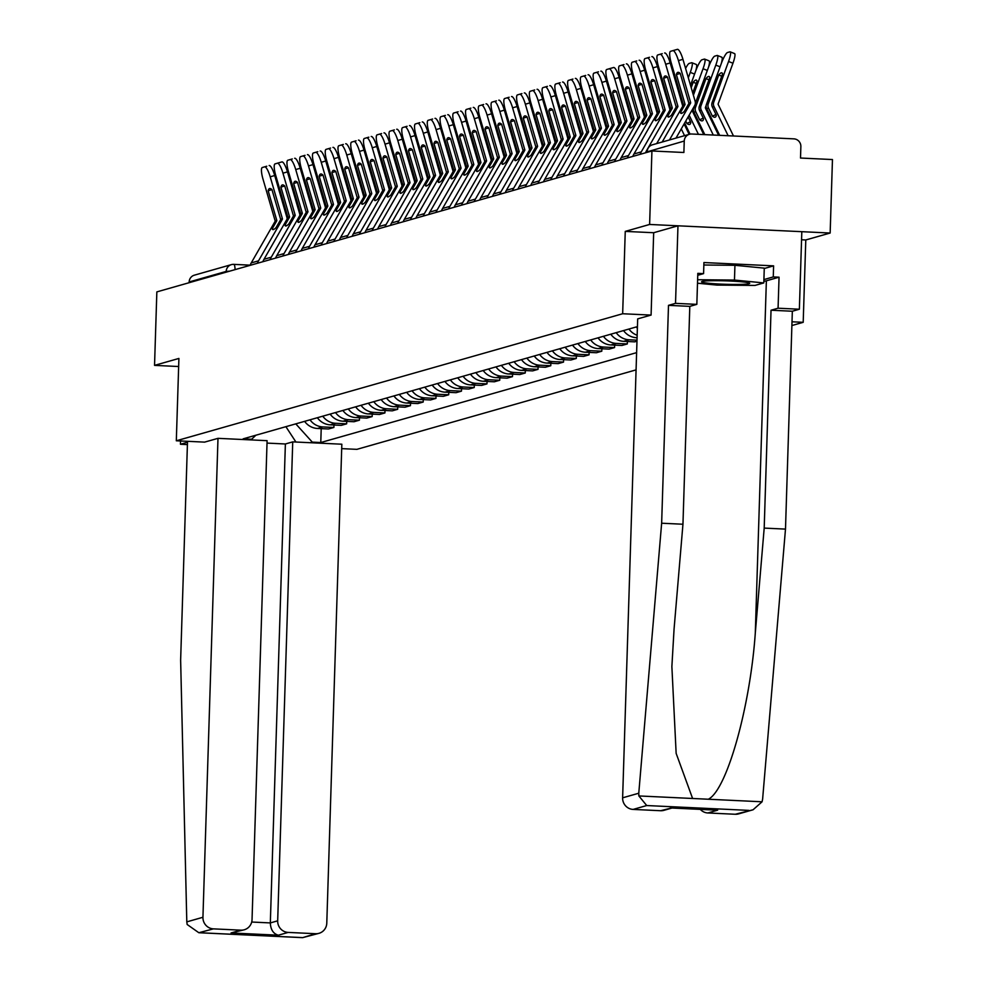 <?xml version="1.0" encoding="UTF-8"?>
<svg xmlns="http://www.w3.org/2000/svg" width="987" height="987" viewBox="0 0 987 987"><rect width="100%" height="100%" fill="white"/><g stroke="black" fill="none" stroke-linecap="round" stroke-linejoin="round"><path stroke-width="1.48" d="M791.895 325.537L803.196 322.317L805.787 239.964L830.153 233.031L832.46 159.549L800.506 158.031L800.864 146.582A7.402 7.205 74.1 0 0 793.881 138.859L691.702 134.01A7.402 7.205 74.1 0 0 684.25 141.042L647.188 151.825M341.699 448.629L356.85 449.356L636.072 369.878M830.153 233.031L649.619 224.456L651.926 150.974L156.847 291.893L154.54 365.375L178.647 366.522M649.619 224.456L625.252 231.402L622.661 313.743L176.315 440.782L178.906 358.441L154.54 365.375M651.926 150.974L683.88 152.491L684.25 141.042M189.134 282.701L189.159 281.961A7.402 7.205 -105.9 0 1 194.353 275.176L231.402 264.627A7.402 7.205 74.1 0 0 226.208 271.413L189.159 281.961M304.625 421.35A17.038 16.582 74.1 0 0 317.481 428.469L328.498 428.987L333.89 427.457L322.885 426.939A17.038 16.582 -105.9 0 1 310.017 419.82M333.964 425.015L333.89 427.457M317.382 417.723A17.038 16.582 74.1 0 0 330.238 424.842L341.255 425.36L346.647 423.83L335.642 423.3A17.038 16.582 -105.9 0 1 322.774 416.181M346.721 421.387L346.647 423.83M330.139 414.084A17.038 16.582 74.1 0 0 342.995 421.202L354.012 421.733L359.404 420.191L348.399 419.672A17.038 16.582 -105.9 0 1 335.531 412.554M359.478 417.748L359.404 420.191M342.896 410.456A17.038 16.582 74.1 0 0 355.752 417.575L366.769 418.093L372.161 416.563L361.156 416.045A17.038 16.582 -105.9 0 1 348.288 408.926M372.235 414.121L372.161 416.563M355.653 406.829A17.038 16.582 74.1 0 0 368.509 413.948L379.526 414.466L384.918 412.936L373.913 412.406A17.038 16.582 -105.9 0 1 361.045 405.287M384.992 410.493L384.918 412.936M368.41 403.202A17.038 16.582 74.1 0 0 381.266 410.308L392.283 410.839L397.675 409.297L386.67 408.778A17.038 16.582 -105.9 0 1 373.802 401.66M397.761 406.866L397.675 409.297M381.167 399.562A17.038 16.582 74.1 0 0 394.023 406.681L405.04 407.212L410.432 405.669L399.427 405.151A17.038 16.582 -105.9 0 1 386.559 398.032M410.518 403.227L410.432 405.669M393.924 395.935A17.038 16.582 74.1 0 0 406.78 403.054L417.797 403.572L423.189 402.042L412.184 401.512A17.038 16.582 -105.9 0 1 399.316 394.393M423.275 399.599L423.189 402.042M406.681 392.308A17.038 16.582 74.1 0 0 419.537 399.427L430.554 399.945L435.946 398.403L424.941 397.884A17.038 16.582 -105.9 0 1 412.072 390.766M436.032 395.972L435.946 398.403M419.438 388.668A17.038 16.582 74.1 0 0 432.294 395.787L443.311 396.318L448.703 394.775L437.697 394.257A17.038 16.582 -105.9 0 1 424.829 387.138M448.789 392.332L448.703 394.775M432.195 385.041A17.038 16.582 74.1 0 0 445.051 392.16L456.068 392.678L461.46 391.148L450.454 390.618A17.038 16.582 -105.9 0 1 437.586 383.511M461.546 388.705L461.46 391.148M444.952 381.414A17.038 16.582 74.1 0 0 457.808 388.533L468.825 389.051L474.229 387.521L463.211 386.99A17.038 16.582 -105.9 0 1 450.356 379.872M474.303 385.078L474.229 387.521M457.709 377.774A17.038 16.582 74.1 0 0 470.565 384.893L481.582 385.423L486.986 383.881L475.968 383.363A17.038 16.582 -105.9 0 1 463.113 376.244M487.06 381.438L486.986 383.881M470.466 374.147A17.038 16.582 74.1 0 0 483.322 381.266L494.339 381.784L499.743 380.254L488.725 379.736A17.038 16.582 -105.9 0 1 475.87 372.617M499.817 377.811L499.743 380.254M483.223 370.52A17.038 16.582 74.1 0 0 496.091 377.639L507.096 378.157L512.5 376.627L501.482 376.096A17.038 16.582 -105.9 0 1 488.627 368.978M512.574 374.184L512.5 376.627M495.98 366.88A17.038 16.582 74.1 0 0 508.848 373.999L519.853 374.529L525.257 372.987L514.239 372.469A17.038 16.582 -105.9 0 1 501.384 365.35M525.331 370.544L525.257 372.987M508.737 363.253A17.038 16.582 74.1 0 0 521.605 370.372L532.61 370.89L538.014 369.36L526.996 368.842A17.038 16.582 -105.9 0 1 514.141 361.723M538.088 366.917L538.014 369.36M521.494 359.626A17.038 16.582 74.1 0 0 534.362 366.745L545.367 367.263L550.771 365.733L539.753 365.202A17.038 16.582 -105.9 0 1 526.898 358.084M550.845 363.29L550.771 365.733M534.251 355.999A17.038 16.582 74.1 0 0 547.119 363.105L558.124 363.635L563.528 362.093L552.51 361.575A17.038 16.582 -105.9 0 1 539.655 354.456M563.602 359.663L563.528 362.093M547.008 352.359A17.038 16.582 74.1 0 0 559.876 359.478L570.881 360.008L576.285 358.466L565.267 357.948A17.038 16.582 -105.9 0 1 552.412 350.829M576.359 356.023L576.285 358.466M559.765 348.732A17.038 16.582 74.1 0 0 572.633 355.851L583.638 356.369L589.042 354.839L578.024 354.308A17.038 16.582 -105.9 0 1 565.169 347.19M589.116 352.396L589.042 354.839M572.522 345.105A17.038 16.582 74.1 0 0 585.39 352.223L596.395 352.741L601.799 351.199L590.781 350.681A17.038 16.582 -105.9 0 1 577.926 343.562M601.873 348.769L601.799 351.199M585.279 341.465A17.038 16.582 74.1 0 0 598.147 348.584L609.152 349.114L614.556 347.572L603.538 347.054A17.038 16.582 -105.9 0 1 590.682 339.935M614.63 345.129L614.556 347.572M598.036 337.838A17.038 16.582 74.1 0 0 610.904 344.957L621.909 345.475L627.313 343.945L616.295 343.414A17.038 16.582 -105.9 0 1 603.439 336.308M627.387 341.502L627.313 343.945M610.793 334.211A17.038 16.582 74.1 0 0 623.661 341.329L634.666 341.847L636.973 341.194M637.01 340.17L629.052 339.787A17.038 16.582 -105.9 0 1 616.196 332.668M623.55 330.571A17.038 16.582 74.1 0 0 636.418 337.69L637.084 337.727M637.158 335.247A17.038 16.582 -105.9 0 1 628.953 329.041M636.319 326.944A17.038 16.582 74.1 0 0 637.38 328.301M249.588 439.832L251.636 439.252L255.892 435.218M637.429 326.623L243.147 438.845L251.636 439.252M295.779 423.867L312.287 442.127L320.775 442.534L636.615 352.643M312.287 442.127L310.239 442.719M803.196 322.317L792.006 321.787M651.001 315.087L622.661 313.743M204.667 442.127L176.315 440.782M805.787 239.964L801.555 239.767M753.056 809.784L738.683 813.868A11.116 10.82 -105.9 0 1 735.29 814.263L753.056 809.784L762.075 801.789L762.618 799.112L785.492 529.106L792.339 311.238L799.371 309.227L801.814 231.686L677.97 225.801L653.678 232.722L625.252 231.402M321.207 428.642L320.775 442.534M295.927 442.028L285.897 426.68M257.348 263.282A18.519 18.025 -105.9 0 1 258.52 260.839L282.344 219.324L280.542 219.842L276.113 227.565A22.96 3.627 -58.6 0 1 273.35 229.576A22.96 3.627 -58.6 0 1 272.659 229.539A22.96 3.627 -58.6 0 1 272.264 228.651L273.621 229.477M250.081 265.355A18.519 18.025 -105.9 0 1 251.241 262.912L275.065 221.396A0.74 0.716 74.1 0 0 275.126 220.817L262.937 178.894A11.116 2.554 -106.2 0 1 262.271 167.531A11.116 2.554 -106.2 0 0 262.271 167.531L266.774 166.223M272.264 228.651L276.693 220.94A0.74 0.716 74.1 0 0 276.767 220.348L268.156 190.75L271.968 189.627L280.616 219.262A0.74 0.716 74.1 0 1 280.542 219.842M282.344 219.324A0.74 0.716 74.1 0 0 282.405 218.744L270.204 176.821A11.116 2.554 -106.2 0 0 264.652 166.852M287.131 218.966A5.552 5.404 74.1 0 0 286.909 217.436L274.707 175.513L270.204 176.821M269.155 165.545A11.116 2.554 73.8 0 1 274.707 175.513M268.156 190.75A22.96 5.268 73.8 0 1 269.587 188.554A22.96 5.268 73.8 0 1 271.993 189.652M310.609 200.324L310.029 201.928M309.079 195.056L308.487 196.672M316.309 172.429A11.116 2.048 -68.5 0 0 315.63 173.712M300.418 214.413L300.677 213.71M307.771 194.205L308.363 192.601M310.671 204.161L311.263 202.557M318.357 183.076L318.937 181.472M270.105 259.655A18.519 18.025 -105.9 0 1 271.277 257.2L295.101 215.697L293.299 216.215L288.87 223.926A22.96 3.627 -58.6 0 1 286.107 225.949A22.96 3.627 -58.6 0 1 285.416 225.9A22.96 3.627 -58.6 0 1 285.021 225.024L286.378 225.85M262.838 261.728A18.519 18.025 -105.9 0 1 264.01 259.273L287.822 217.769A0.74 0.716 74.1 0 0 287.883 217.189L275.694 175.267A11.116 2.554 -106.2 0 1 275.028 163.904A11.116 2.554 -106.2 0 1 275.04 163.891L281.912 161.917L275.04 163.891M285.021 225.024L289.462 217.3A0.74 0.716 74.1 0 0 289.524 216.721L280.913 187.111L284.725 186M293.299 216.215A0.74 0.716 74.1 0 0 293.373 215.622L284.75 186.025A22.96 5.268 73.8 0 0 282.344 184.927A22.96 5.268 73.8 0 0 280.913 187.111M295.101 215.697A0.74 0.716 74.1 0 0 295.162 215.117L282.961 173.194A11.116 2.554 -106.2 0 0 277.409 163.225M299.888 215.326A5.552 5.404 74.1 0 0 299.666 213.809L287.464 171.886L282.961 173.194M281.912 161.917A11.116 2.554 73.8 0 1 287.464 171.886M282.874 256.015A18.519 18.025 -105.9 0 1 284.034 253.573L307.858 212.069L306.056 212.575L301.627 220.298A22.96 3.627 -58.6 0 1 298.864 222.309A22.96 3.627 -58.6 0 1 298.173 222.272A22.96 3.627 -58.6 0 1 297.778 221.396L299.135 222.211M275.595 258.088A18.519 18.025 -105.9 0 1 276.767 255.645L300.579 214.142A0.74 0.716 74.1 0 0 300.64 213.55L288.451 171.639A11.116 2.554 -106.2 0 1 287.785 160.264A11.116 2.554 -106.2 0 0 287.785 160.264L292.288 158.956M297.778 221.396L302.219 213.673A0.74 0.716 74.1 0 0 302.281 213.093L293.67 183.483L297.494 182.373M306.056 212.575A0.74 0.716 74.1 0 0 306.13 211.995L297.506 182.385A22.96 5.268 73.8 0 0 295.101 181.287A22.96 5.268 73.8 0 0 293.67 183.483M307.858 212.069A0.74 0.716 74.1 0 0 307.919 211.489L295.73 169.567A11.116 2.554 -106.2 0 0 290.166 159.586M312.645 211.699A5.552 5.404 74.1 0 0 312.423 210.169L300.221 168.246L295.73 169.567M294.669 158.278A11.116 2.554 73.8 0 1 300.221 168.246M217.991 438.339L202.94 917.268A11.116 10.82 74.1 0 0 213.426 928.866L240.865 930.173A11.116 10.82 74.1 0 0 252.043 919.6L267.095 440.671L217.991 438.339L204.58 442.127M213.426 928.866L198.831 932.727L187.172 924.498L186.802 921.87L180.633 660.13L187.481 442.262L180.448 444.261L187.407 444.594M180.448 444.261L180.547 440.979M288.167 932.419L315.606 933.714A11.116 10.82 74.1 0 0 326.783 923.153L341.835 444.212L292.732 441.88L277.68 920.822A11.116 10.82 74.1 0 0 288.167 932.419L278.346 935.207C273.325 933.776 270.648 929.668 270.327 922.919L285.379 443.977L267.021 443.101M285.379 443.977L292.732 441.88M244.258 929.779L231.057 932.962L240.865 930.173M318.998 933.32L302.602 937.65L315.606 933.714M638.774 793.227L638.86 795.941L646.719 805.54L633.111 809.414A11.116 10.82 -105.9 0 1 622.624 797.817L638.774 793.227L661.648 523.221L668.495 305.353L675.527 303.354L677.97 225.801M764.259 268.513L773.611 265.848L703.928 262.542L703.583 273.621L697.809 273.35L696.834 304.366L689.802 306.365L682.955 524.233L674.059 629.138L671.876 666.583L676.144 753.365L692.603 798.483L708.321 799.236C726.74 790.279 750.108 707.556 755.302 632.988L764.197 528.094L771.032 310.226L778.077 308.215L779.051 277.199L766.368 280.814A41.664 2.973 1.8 0 1 763.864 281.27M682.955 524.233L661.648 523.221M696.834 304.366L675.527 303.354M689.802 306.365L668.495 305.353M735.29 814.263L707.852 812.967A11.116 10.82 -105.9 0 1 700.314 809.377M773.611 265.848L773.265 276.928L779.051 277.199M799.371 309.227L778.077 308.215M792.339 311.238L771.032 310.226M785.492 529.106L764.197 528.094M671.999 808.032L663.943 810.327A11.116 10.82 -105.9 0 1 660.55 810.722L633.111 809.414M653.678 232.722L651.087 315.063L637.676 318.887L622.624 797.817M703.583 273.621L697.747 275.287M763.913 279.592L773.265 276.928M715.723 810.08L717.66 810.167L707.852 812.967M660.55 810.722L671.592 807.983M720.313 284.083A24.07 1.715 -178.2 0 0 749.515 283.109A24.07 1.715 -178.2 0 0 730.948 281.061A24.07 1.715 -178.2 0 0 701.757 281.616A24.07 1.715 -178.2 0 0 720.313 284.083M703.854 265.01L734.933 265.293L764.271 268.143L763.802 282.924L754.981 285.428L716.809 285.083L697.501 283.207M697.599 279.728L734.464 280.061L763.802 282.924M734.933 265.293L734.464 280.061M323.366 196.684L322.786 198.288M321.836 191.429L321.256 193.033M329.066 168.802A11.116 2.048 -68.5 0 0 328.387 170.085M313.175 210.786L313.434 210.083M320.528 190.577L321.12 188.961M323.428 200.534L324.02 198.93M331.114 179.449L331.694 177.833M336.123 193.057L335.543 194.661M334.593 187.801L334.013 189.405M341.823 165.174A11.116 2.048 -68.5 0 0 341.144 166.458M325.932 207.159L326.191 206.456M333.285 186.938L333.877 185.334M336.185 196.906L336.777 195.29M343.871 175.809L344.451 174.205M295.631 252.388A18.519 18.025 -105.9 0 1 296.803 249.945L320.615 208.43L318.813 208.948L314.384 216.671A22.96 3.627 -58.6 0 1 311.621 218.682A22.96 3.627 -58.6 0 1 310.93 218.645A22.96 3.627 -58.6 0 1 310.535 217.757L311.892 218.583M288.352 254.461A18.519 18.025 -105.9 0 1 289.524 252.018L313.335 210.502A0.74 0.716 74.1 0 0 313.41 209.923L301.208 168A11.116 2.554 -106.2 0 1 300.554 156.637L305.045 155.329M310.535 217.757L314.976 210.046A0.74 0.716 74.1 0 0 315.038 209.454L306.426 179.856L310.251 178.733M318.813 208.948A0.74 0.716 74.1 0 0 318.887 208.368L310.263 178.758A22.96 5.268 73.8 0 0 307.858 177.66A22.96 5.268 73.8 0 0 306.426 179.856M320.615 208.43A0.74 0.716 74.1 0 0 320.676 207.85L308.487 165.927A11.116 2.554 -106.2 0 0 302.923 155.958M325.414 208.072A5.552 5.404 74.1 0 0 325.179 206.542L312.978 164.619L308.487 165.927M307.426 154.651A11.116 2.554 73.8 0 1 312.978 164.619M308.388 248.761A18.519 18.025 -105.9 0 1 309.56 246.306L333.372 204.802L331.57 205.321L327.141 213.044A22.96 3.627 -58.6 0 1 324.378 215.055A22.96 3.627 -58.6 0 1 323.687 215.018A22.96 3.627 -58.6 0 1 323.304 214.13L324.649 214.956M301.109 250.834A18.519 18.025 -105.9 0 1 302.281 248.379L326.092 206.875A0.74 0.716 74.1 0 0 326.166 206.295L313.965 164.373A11.116 2.554 -106.2 0 1 313.311 153.01L317.802 151.69A11.116 2.554 73.8 0 1 317.814 151.69L313.311 153.01L317.802 151.69M323.304 214.13L327.733 206.406A0.74 0.716 74.1 0 0 327.795 205.827L319.183 176.217L323.008 175.106L331.644 204.728A0.74 0.716 74.1 0 1 331.57 205.321M333.372 204.802A0.74 0.716 74.1 0 0 333.433 204.223L321.244 162.3A11.116 2.554 -106.2 0 0 315.68 152.331M338.171 204.445A5.552 5.404 74.1 0 0 337.936 202.915L325.735 160.992L321.244 162.3M320.183 151.023A11.116 2.554 73.8 0 1 325.735 160.992M319.183 176.217A22.96 5.268 73.8 0 1 320.615 174.033A22.96 5.268 73.8 0 1 323.02 175.131M321.145 245.121A18.519 18.025 -105.9 0 1 322.317 242.679L346.129 201.175L344.327 201.681L339.898 209.404A22.96 3.627 -58.6 0 1 337.135 211.415A22.96 3.627 -58.6 0 1 336.444 211.378A22.96 3.627 -58.6 0 1 336.061 210.502L337.406 211.329M313.866 247.194A18.519 18.025 -105.9 0 1 315.038 244.751L338.849 203.248A0.74 0.716 74.1 0 0 338.923 202.668L326.722 160.745A11.116 2.554 -106.2 0 1 326.068 149.37L330.559 148.062A11.116 2.554 73.8 0 1 330.571 148.062L326.068 149.37L330.559 148.062M336.061 210.502L340.49 202.779A0.74 0.716 74.1 0 0 340.552 202.199L331.94 172.589L335.765 171.479L344.401 201.101A0.74 0.716 74.1 0 1 344.327 201.681M346.129 201.175A0.74 0.716 74.1 0 0 346.203 200.595L334.001 158.673A11.116 2.554 -106.2 0 0 328.437 148.704M350.928 200.805A5.552 5.404 74.1 0 0 350.693 199.275L338.492 157.352L334.001 158.673M332.94 147.384A11.116 2.554 73.8 0 1 338.492 157.352M331.94 172.589A22.96 5.268 73.8 0 1 333.372 170.406A22.96 5.268 73.8 0 1 335.777 171.491M348.88 189.43L348.3 191.034M347.35 184.162L346.77 185.778M354.58 161.535A11.116 2.048 -68.5 0 0 353.901 162.83M338.689 203.532L338.948 202.816M346.055 183.311L346.634 181.707M348.942 193.267L349.534 191.663M356.628 172.182L357.208 170.578M361.637 185.79L361.057 187.407M360.107 180.535L359.527 182.139M367.337 157.908A11.116 2.048 -68.5 0 0 366.658 159.191M351.446 199.892L351.705 199.189M358.812 179.683L359.391 178.079M361.698 189.64L362.291 188.036M369.385 168.555L369.965 166.951M374.394 182.163L373.814 183.767M372.864 176.907L372.284 178.511M380.094 154.28A11.116 2.048 -68.5 0 0 379.415 155.564M364.203 196.265L364.462 195.562M371.568 176.044L372.148 174.44M374.468 186.012L375.048 184.396M382.142 164.915L382.722 163.311M333.902 241.494A18.519 18.025 -105.9 0 1 335.074 239.051L358.886 197.548L357.084 198.054L352.655 205.777A22.96 3.627 -58.6 0 1 349.892 207.788A22.96 3.627 -58.6 0 1 349.201 207.751A22.96 3.627 -58.6 0 1 348.818 206.875L350.163 207.689M326.623 243.567A18.519 18.025 -105.9 0 1 327.795 241.124L351.606 199.608A0.74 0.716 74.1 0 0 351.68 199.029L339.479 157.106A11.116 2.554 -106.2 0 1 338.825 145.743L343.316 144.435A11.116 2.554 73.8 0 1 343.328 144.435M348.818 206.875L353.247 199.152A0.74 0.716 74.1 0 0 353.309 198.572L344.697 168.962L348.522 167.839L357.158 197.474A0.74 0.716 74.1 0 1 357.084 198.054M358.886 197.548A0.74 0.716 74.1 0 0 358.96 196.956L346.758 155.033A11.116 2.554 -106.2 0 0 341.194 145.064M363.685 197.178A5.552 5.404 74.1 0 0 363.45 195.648L351.249 153.725L346.758 155.033M345.697 143.757A11.116 2.554 73.8 0 1 351.249 153.725M344.697 168.962A22.96 5.268 73.8 0 1 346.129 166.766A22.96 5.268 73.8 0 1 348.534 167.864M387.151 178.536L386.571 180.14M385.621 173.268L385.041 174.884M392.851 150.653A11.116 2.048 -68.5 0 0 392.172 151.936M376.96 192.638L377.219 191.922M384.325 172.417L384.905 170.813M387.225 182.373L387.805 180.769M394.899 161.288L395.479 159.684M346.659 237.867A18.519 18.025 -105.9 0 1 347.831 235.424L371.643 193.908L369.841 194.427L365.412 202.15A22.96 3.627 -58.6 0 1 362.648 204.161A22.96 3.627 -58.6 0 1 361.958 204.124A22.96 3.627 -58.6 0 1 361.575 203.236L362.92 204.062M339.38 239.94A18.519 18.025 -105.9 0 1 340.552 237.485L364.363 195.981A0.74 0.716 74.1 0 0 364.437 195.401L352.236 153.478A11.116 2.554 -106.2 0 1 351.582 142.116L356.085 140.796A11.116 2.554 73.8 0 1 356.085 140.796L351.582 142.116L356.073 140.796A11.116 2.554 73.8 0 0 356.073 140.808M361.575 203.236L366.004 195.512A0.74 0.716 74.1 0 0 366.066 194.932L357.454 165.322L361.279 164.212L369.915 193.847A0.74 0.716 74.1 0 1 369.841 194.427M371.643 193.908A0.74 0.716 74.1 0 0 371.717 193.329L359.515 151.406A11.116 2.554 -106.2 0 0 353.951 141.437M376.442 193.551A5.552 5.404 74.1 0 0 376.207 192.021L364.006 150.098L359.515 151.406M358.454 140.129A11.116 2.554 73.8 0 1 364.006 150.098M357.454 165.322A22.96 5.268 73.8 0 1 358.886 163.139A22.96 5.268 73.8 0 1 361.291 164.237M399.908 174.896L399.328 176.513M398.378 169.641L397.798 171.244M405.608 147.014A11.116 2.048 -68.5 0 0 404.929 148.297M389.717 188.998L389.976 188.295M397.082 168.789L397.662 167.185M399.982 178.746L400.562 177.142M407.656 157.661L408.236 156.057M359.416 234.227A18.519 18.025 -105.9 0 1 360.588 231.785L384.399 190.281L382.598 190.787L378.169 198.51A22.96 3.627 -58.6 0 1 375.405 200.521A22.96 3.627 -58.6 0 1 374.715 200.484A22.96 3.627 -58.6 0 1 374.332 199.608L375.677 200.435M352.137 236.3A18.519 18.025 -105.9 0 1 353.309 233.857L377.12 192.354A0.74 0.716 74.1 0 0 377.194 191.774L364.993 149.851A11.116 2.554 -106.2 0 1 364.339 138.476L368.83 137.168A11.116 2.554 73.8 0 1 368.842 137.168L364.339 138.476L368.83 137.168M374.332 199.608L378.761 191.885A0.74 0.716 74.1 0 0 378.823 191.305L370.211 161.695L374.036 160.585M382.598 190.787A0.74 0.716 74.1 0 0 382.672 190.207L374.048 160.597A22.96 5.268 73.8 0 0 371.643 159.512A22.96 5.268 73.8 0 0 370.211 161.695M384.399 190.281A0.74 0.716 74.1 0 0 384.474 189.701L372.272 147.779A11.116 2.554 -106.2 0 0 366.708 137.81M389.199 189.911A5.552 5.404 74.1 0 0 388.964 188.381L376.763 146.471L372.272 147.779M371.211 136.49A11.116 2.554 73.8 0 1 376.763 146.471M412.665 171.269L412.085 172.873M411.135 166.013L410.555 167.617M418.365 143.386A11.116 2.048 -68.5 0 0 417.686 144.67M402.474 185.371L402.733 184.668M409.839 165.162L410.419 163.546M412.739 175.118L413.319 173.515M420.413 154.034L420.993 152.417M372.173 230.6A18.519 18.025 -105.9 0 1 373.345 228.157L397.156 186.654L395.355 187.16L390.926 194.883A22.96 3.627 -58.6 0 1 388.162 196.894A22.96 3.627 -58.6 0 1 387.472 196.857A22.96 3.627 -58.6 0 1 387.089 195.981L388.434 196.795M364.894 232.673A18.519 18.025 -105.9 0 1 366.066 230.23L389.877 188.727A0.74 0.716 74.1 0 0 389.951 188.135L377.75 146.212A11.116 2.554 -106.2 0 1 377.096 134.849L381.587 133.541A11.116 2.554 73.8 0 1 381.599 133.541L377.096 134.849L381.587 133.541M387.089 195.981L391.518 188.258A0.74 0.716 74.1 0 0 391.58 187.678L382.968 158.068L386.793 156.958M395.355 187.16A0.74 0.716 74.1 0 0 395.429 186.58L386.805 156.97A22.96 5.268 73.8 0 0 384.399 155.872A22.96 5.268 73.8 0 0 382.968 158.068M397.156 186.654A0.74 0.716 74.1 0 0 397.23 186.062L385.029 144.151A11.116 2.554 -106.2 0 0 379.464 134.17M401.956 186.284A5.552 5.404 74.1 0 0 401.721 184.754L389.52 142.831L385.029 144.151M383.968 132.863A11.116 2.554 73.8 0 1 389.52 142.831M425.422 167.642L424.842 169.246M423.892 162.386L423.312 163.99M431.122 139.759A11.116 2.048 -68.5 0 0 430.443 141.042M415.231 181.744L415.49 181.028M422.596 161.523L423.176 159.919M425.496 171.479L426.076 169.875M433.17 150.394L433.749 148.79M384.93 226.973A18.519 18.025 -105.9 0 1 386.102 224.53L409.913 183.014L408.112 183.533L403.683 191.256A22.96 3.627 -58.6 0 1 400.919 193.267A22.96 3.627 -58.6 0 1 400.228 193.23A22.96 3.627 -58.6 0 1 399.846 192.342L401.191 193.168M377.651 229.046A18.519 18.025 -105.9 0 1 378.823 226.603L402.634 185.087A0.74 0.716 74.1 0 0 402.708 184.507L390.507 142.584A11.116 2.554 -106.2 0 1 389.853 131.222L394.344 129.914A11.116 2.554 73.8 0 1 394.356 129.902L389.853 131.222L394.344 129.914M399.846 192.342L404.275 184.631A0.74 0.716 74.1 0 0 404.337 184.038L395.725 154.441L399.55 153.318M408.112 183.533A0.74 0.716 74.1 0 0 408.186 182.953L399.562 153.343A22.96 5.268 73.8 0 0 397.156 152.245A22.96 5.268 73.8 0 0 395.725 154.441M409.913 183.014A0.74 0.716 74.1 0 0 409.987 182.435L397.786 140.512A11.116 2.554 -106.2 0 0 392.221 130.543M414.713 182.657A5.552 5.404 74.1 0 0 414.478 181.127L402.277 139.204L397.786 140.512M396.725 129.235A11.116 2.554 73.8 0 1 402.277 139.204M397.687 223.346A18.519 18.025 -105.9 0 1 398.859 220.891L422.67 179.387L420.869 179.905L416.44 187.616A22.96 3.627 -58.6 0 1 413.676 189.627A22.96 3.627 -58.6 0 1 412.985 189.59A22.96 3.627 -58.6 0 1 412.603 188.714L413.948 189.541M390.408 225.406A18.519 18.025 -105.9 0 1 391.58 222.963L415.391 181.46A0.74 0.716 74.1 0 0 415.465 180.88L403.264 138.957A11.116 2.554 -106.2 0 1 402.61 127.594A11.116 2.554 -106.2 0 0 402.61 127.594L407.1 126.274A11.116 2.554 73.8 0 1 407.113 126.274M412.603 188.714L417.032 180.991A0.74 0.716 74.1 0 0 417.094 180.411L408.482 150.801L412.307 149.691L420.943 179.313A0.74 0.716 74.1 0 1 420.869 179.905M422.67 179.387A0.74 0.716 74.1 0 0 422.744 178.807L410.543 136.885A11.116 2.554 -106.2 0 0 404.978 126.916M427.47 179.017A5.552 5.404 74.1 0 0 427.235 177.5L415.046 135.577L410.543 136.885M409.482 125.596A11.116 2.554 73.8 0 1 415.046 135.577M408.482 150.801A22.96 5.268 73.8 0 1 409.913 148.618A22.96 5.268 73.8 0 1 412.319 149.716M410.444 219.706A18.519 18.025 -105.9 0 1 411.616 217.263L435.427 175.76L433.626 176.266L429.197 183.989A22.96 3.627 -58.6 0 1 426.433 186A22.96 3.627 -58.6 0 1 425.742 185.963A22.96 3.627 -58.6 0 1 425.36 185.087L426.705 185.901M403.165 221.779A18.519 18.025 -105.9 0 1 404.337 219.336L428.148 177.833A0.74 0.716 74.1 0 0 428.222 177.241L416.02 135.318A11.116 2.554 -106.2 0 1 415.367 123.955L419.87 122.647A11.116 2.554 73.8 0 1 419.87 122.647L415.367 123.955L419.87 122.647M425.36 185.087L429.789 177.364A0.74 0.716 74.1 0 0 429.851 176.784L421.239 147.174L425.064 146.064L433.7 175.686A0.74 0.716 74.1 0 1 433.626 176.266M435.427 175.76A0.74 0.716 74.1 0 0 435.501 175.168L423.3 133.257A11.116 2.554 -106.2 0 0 417.735 123.276M440.227 175.39A5.552 5.404 74.1 0 0 439.992 173.86L427.803 131.937L423.3 133.257M422.239 121.969A11.116 2.554 73.8 0 1 427.803 131.937M421.239 147.174A22.96 5.268 73.8 0 1 422.67 144.978A22.96 5.268 73.8 0 1 425.089 146.076M423.201 216.079A18.519 18.025 -105.9 0 1 424.373 213.636L448.184 172.12L446.383 172.639L441.954 180.362A22.96 3.627 -58.6 0 1 439.19 182.373A22.96 3.627 -58.6 0 1 438.499 182.336A22.96 3.627 -58.6 0 1 438.117 181.448L439.462 182.274M415.922 218.152A18.519 18.025 -105.9 0 1 417.094 215.709L440.905 174.193A0.74 0.716 74.1 0 0 440.979 173.613L428.777 131.69A11.116 2.554 -106.2 0 1 428.124 120.328L432.627 119.02A11.116 2.554 73.8 0 1 432.627 119.02L428.124 120.328L432.627 119.02M438.117 181.448L442.546 173.737A0.74 0.716 74.1 0 0 442.608 173.144L433.996 143.547L437.821 142.424M446.383 172.639A0.74 0.716 74.1 0 0 446.457 172.059L437.846 142.449A22.96 5.268 73.8 0 0 435.427 141.351A22.96 5.268 73.8 0 0 433.996 143.547M448.184 172.12A0.74 0.716 74.1 0 0 448.258 171.541L436.057 129.618A11.116 2.554 -106.2 0 0 430.492 119.649M452.984 171.763A5.552 5.404 74.1 0 0 452.749 170.233L440.56 128.31L436.057 129.618M434.996 118.341A11.116 2.554 73.8 0 1 440.56 128.31M435.958 212.452A18.519 18.025 -105.9 0 1 437.13 209.997L460.941 168.493L459.14 169.011L454.711 176.722A22.96 3.627 -58.6 0 1 451.947 178.746A22.96 3.627 -58.6 0 1 451.256 178.696A22.96 3.627 -58.6 0 1 450.874 177.82L452.219 178.647M428.679 214.524A18.519 18.025 -105.9 0 1 429.851 212.069L453.662 170.566A0.74 0.716 74.1 0 0 453.736 169.986L441.534 128.063A11.116 2.554 -106.2 0 1 440.881 116.7L445.384 115.38A11.116 2.554 73.8 0 1 445.384 115.38L440.881 116.7L445.384 115.38M450.874 177.82L455.303 170.097A0.74 0.716 74.1 0 0 455.365 169.517L446.753 139.907L450.578 138.797M459.14 169.011A0.74 0.716 74.1 0 0 459.214 168.419L450.603 138.822A22.96 5.268 73.8 0 0 448.184 137.724A22.96 5.268 73.8 0 0 446.753 139.907M460.941 168.493A0.74 0.716 74.1 0 0 461.015 167.913L448.814 125.991A11.116 2.554 -106.2 0 0 443.249 116.022M465.741 168.123A5.552 5.404 74.1 0 0 465.506 166.606L453.317 124.683L448.814 125.991M447.753 114.714A11.116 2.554 73.8 0 1 453.317 124.683M448.715 208.812A18.519 18.025 -105.9 0 1 449.887 206.369L473.698 164.866L471.909 165.372L467.468 173.095A22.96 3.627 -58.6 0 1 464.704 175.106A22.96 3.627 -58.6 0 1 464.013 175.069A22.96 3.627 -58.6 0 1 463.631 174.193L464.976 175.007M441.436 210.885A18.519 18.025 -105.9 0 1 442.608 208.442L466.419 166.939A0.74 0.716 74.1 0 0 466.493 166.347L454.291 124.436A11.116 2.554 -106.2 0 1 453.638 113.061L458.141 111.753A11.116 2.554 73.8 0 1 458.141 111.753L453.638 113.061L458.141 111.753M463.631 174.193L468.06 166.47A0.74 0.716 74.1 0 0 468.122 165.89L459.51 136.28L463.335 135.17L471.971 164.792A0.74 0.716 74.1 0 1 471.909 165.372M473.698 164.866A0.74 0.716 74.1 0 0 473.772 164.286L461.571 122.363A11.116 2.554 -106.2 0 0 456.006 112.382M478.498 164.496A5.552 5.404 74.1 0 0 478.276 162.966L466.074 121.043L461.571 122.363M460.51 111.075A11.116 2.554 73.8 0 1 466.074 121.043M459.51 136.28A22.96 5.268 73.8 0 1 460.941 134.084A22.96 5.268 73.8 0 1 463.359 135.182M438.179 164.015L437.599 165.619M436.649 158.747L436.069 160.35M443.879 136.12A11.116 2.048 -68.5 0 0 443.2 137.403M427.988 178.104L428.247 177.401M435.353 157.895L435.933 156.291M438.253 167.852L438.833 166.248M445.927 146.767L446.506 145.163M450.936 160.375L450.356 161.979M449.406 155.119L448.826 156.723M456.636 132.492A11.116 2.048 -68.5 0 0 455.957 133.776M440.745 174.477L441.004 173.774M448.11 154.268L448.69 152.652M451.01 164.224L451.59 162.621M458.684 143.14L459.263 141.523M463.693 156.748L463.113 158.352M462.163 151.492L461.583 153.096M469.393 128.865A11.116 2.048 -68.5 0 0 468.714 130.148M453.502 170.85L453.761 170.146M460.867 150.629L461.447 149.025M463.767 160.597L464.346 158.981M471.441 139.5L472.02 137.896M476.45 153.121L475.87 154.725M474.92 147.853L474.34 149.469M482.149 125.226A11.116 2.048 -68.5 0 0 481.471 126.509M466.259 167.21L466.518 166.507M473.624 147.001L474.204 145.397M476.524 156.958L477.103 155.354M484.198 135.873L484.777 134.269M489.207 149.481L488.627 151.085M487.677 144.225L487.097 145.829M494.906 121.598A11.116 2.048 -68.5 0 0 494.228 122.881M479.016 163.583L479.275 162.88M486.381 143.374L486.961 141.77M489.281 153.33L489.86 151.727M496.954 132.246L497.534 130.642M501.964 145.854L501.384 147.458M500.434 140.598L499.854 142.202M507.663 117.971A11.116 2.048 -68.5 0 0 506.985 119.254M491.773 159.956L492.032 159.252M499.138 139.735L499.718 138.131M502.038 149.703L502.617 148.087M509.711 128.606L510.291 127.002M461.472 205.185A18.519 18.025 -105.9 0 1 462.644 202.742L486.455 161.239L484.666 161.745L480.225 169.468A22.96 3.627 -58.6 0 1 477.474 171.479A22.96 3.627 -58.6 0 1 476.77 171.442A22.96 3.627 -58.6 0 1 476.388 170.554L477.733 171.38M454.193 207.258A18.519 18.025 -105.9 0 1 455.365 204.815L479.176 163.299A0.74 0.716 74.1 0 0 479.25 162.719L467.048 120.796A11.116 2.554 -106.2 0 1 466.395 109.434L470.898 108.126A11.116 2.554 73.8 0 0 470.885 108.126M476.388 170.554L480.817 162.843A0.74 0.716 74.1 0 0 480.891 162.25L472.267 132.653L476.092 131.53M484.666 161.745A0.74 0.716 74.1 0 0 484.728 161.165L476.116 131.555A22.96 5.268 73.8 0 0 473.698 130.457A22.96 5.268 73.8 0 0 472.267 132.653M486.455 161.239A0.74 0.716 74.1 0 0 486.529 160.647L474.328 118.724A11.116 2.554 -106.2 0 0 468.763 108.755M491.255 160.869A5.552 5.404 74.1 0 0 491.032 159.339L478.831 117.416L474.328 118.724M473.267 107.447A11.116 2.554 73.8 0 1 478.831 117.416M514.72 142.227L514.141 143.831M513.191 136.959L512.611 138.575M520.42 114.332A11.116 2.048 -68.5 0 0 519.742 115.627M504.53 156.328L504.789 155.613M511.895 136.107L512.475 134.503M514.795 146.064L515.374 144.46M522.468 124.979L523.048 123.375M474.229 201.558A18.519 18.025 -105.9 0 1 475.401 199.103L499.212 157.599L497.423 158.117L492.982 165.841A22.96 3.627 -58.6 0 1 490.231 167.852A22.96 3.627 -58.6 0 1 489.527 167.815A22.96 3.627 -58.6 0 1 489.145 166.926L490.49 167.753M466.95 203.63A18.519 18.025 -105.9 0 1 468.122 201.175L491.933 159.672A0.74 0.716 74.1 0 0 492.007 159.092L479.805 117.169A11.116 2.554 -106.2 0 1 479.151 105.806L483.655 104.486A11.116 2.554 73.8 0 1 483.655 104.486L479.151 105.806L483.655 104.486M489.145 166.926L493.574 159.203A0.74 0.716 74.1 0 0 493.648 158.623L485.024 129.013L488.849 127.903M497.423 158.117A0.74 0.716 74.1 0 0 497.485 157.525L488.873 127.928A22.96 5.268 73.8 0 0 486.468 126.829A22.96 5.268 73.8 0 0 485.024 129.013M499.212 157.599A0.74 0.716 74.1 0 0 499.286 157.019L487.084 115.097A11.116 2.554 -106.2 0 0 481.52 105.128M504.012 157.241A5.552 5.404 74.1 0 0 503.789 155.712L491.588 113.789L487.084 115.097M486.023 103.82A11.116 2.554 73.8 0 1 491.588 113.789M527.477 138.587L526.898 140.203M525.948 133.331L525.368 134.935M533.177 110.704A11.116 2.048 -68.5 0 0 532.499 111.987M517.287 152.689L517.546 151.986M524.652 132.48L525.232 130.876M527.552 142.436L528.131 140.833M535.225 121.352L535.818 119.748M486.986 197.918A18.519 18.025 -105.9 0 1 488.158 195.475L511.969 153.972L510.18 154.478L505.751 162.201A22.96 3.627 -58.6 0 1 502.988 164.212A22.96 3.627 -58.6 0 1 502.284 164.175A22.96 3.627 -58.6 0 1 501.902 163.299L503.247 164.126M479.707 199.991A18.519 18.025 -105.9 0 1 480.879 197.548L504.702 156.045A0.74 0.716 74.1 0 0 504.764 155.465L492.562 113.542A11.116 2.554 -106.2 0 1 491.908 102.167L496.412 100.859A11.116 2.554 73.8 0 1 496.412 100.859L491.908 102.167L496.412 100.859M501.902 163.299L506.331 155.576A0.74 0.716 74.1 0 0 506.405 154.996L497.781 125.386L501.606 124.276M510.18 154.478A0.74 0.716 74.1 0 0 510.242 153.898L501.63 124.288A22.96 5.268 73.8 0 0 499.225 123.202A22.96 5.268 73.8 0 0 497.781 125.386M511.969 153.972A0.74 0.716 74.1 0 0 512.043 153.392L499.841 111.469A11.116 2.554 -106.2 0 0 494.29 101.501M516.769 153.602A5.552 5.404 74.1 0 0 516.546 152.072L504.345 110.149L499.841 111.469M498.78 100.18A11.116 2.554 73.8 0 1 504.345 110.149M540.247 134.96L539.655 136.564M538.705 129.704L538.125 131.308M545.934 107.077A11.116 2.048 -68.5 0 0 545.256 108.36M530.056 149.062L530.303 148.358M537.409 128.841L537.989 127.237M540.308 138.809L540.888 137.205M547.982 117.712L548.575 116.108M499.743 194.291A18.519 18.025 -105.9 0 1 500.915 191.848L524.726 150.345L522.937 150.851L518.508 158.574A22.96 3.627 -58.6 0 1 515.745 160.585A22.96 3.627 -58.6 0 1 515.041 160.548A22.96 3.627 -58.6 0 1 514.659 159.672L516.004 160.486M492.464 196.364A18.519 18.025 -105.9 0 1 493.636 193.921L517.459 152.405A0.74 0.716 74.1 0 0 517.521 151.825L505.319 109.902A11.116 2.554 -106.2 0 1 504.665 98.54L509.169 97.232A11.116 2.554 73.8 0 1 509.169 97.232L504.665 98.54L509.169 97.232M514.659 159.672L519.088 151.949A0.74 0.716 74.1 0 0 519.162 151.369L510.538 121.759L514.363 120.636M522.937 150.851A0.74 0.716 74.1 0 0 522.999 150.271L514.387 120.661A22.96 5.268 73.8 0 0 511.982 119.563A22.96 5.268 73.8 0 0 510.538 121.759M524.726 150.345A0.74 0.716 74.1 0 0 524.8 149.753L512.598 107.83A11.116 2.554 -106.2 0 0 507.047 97.861M529.525 149.975A5.552 5.404 74.1 0 0 529.303 148.445L517.102 106.522L512.598 107.83M511.537 96.553A11.116 2.554 73.8 0 1 517.102 106.522M553.004 131.333L552.412 132.937M551.462 126.077L550.882 127.681M558.691 103.45A11.116 2.048 -68.5 0 0 558.013 104.733M542.813 145.434L543.06 144.719M550.166 125.213L550.746 123.609M553.065 135.17L553.645 133.566M560.739 114.085L561.332 112.481M512.5 190.664A18.519 18.025 -105.9 0 1 513.672 188.221L537.483 146.705L535.694 147.223L531.265 154.947A22.96 3.627 -58.6 0 1 528.501 156.958A22.96 3.627 -58.6 0 1 527.798 156.921A22.96 3.627 -58.6 0 1 527.416 156.032L528.761 156.859M505.221 192.736A18.519 18.025 -105.9 0 1 506.393 190.281L530.216 148.778A0.74 0.716 74.1 0 0 530.278 148.198L518.076 106.275A11.116 2.554 -106.2 0 1 517.422 94.912L521.926 93.592A11.116 2.554 73.8 0 1 521.926 93.592L517.422 94.912L521.926 93.592M527.416 156.032L531.845 148.309A0.74 0.716 74.1 0 0 531.919 147.729L523.295 118.119L527.12 117.009L535.756 146.644A0.74 0.716 74.1 0 1 535.694 147.223M537.483 146.705A0.74 0.716 74.1 0 0 537.557 146.125L525.355 104.203A11.116 2.554 -106.2 0 0 519.804 94.234M542.282 146.347A5.552 5.404 74.1 0 0 542.06 144.818L529.859 102.895L525.355 104.203M524.294 92.926A11.116 2.554 73.8 0 1 529.859 102.895M523.295 118.119A22.96 5.268 73.8 0 1 524.739 115.935A22.96 5.268 73.8 0 1 527.144 117.034M565.761 127.693L565.169 129.309M564.231 122.437L563.639 124.041M571.448 99.81A11.116 2.048 -68.5 0 0 570.77 101.093M555.57 141.795L555.817 141.092M562.923 121.586L563.503 119.982M565.822 131.542L566.402 129.939M573.496 110.458L574.089 108.854M525.257 187.024A18.519 18.025 -105.9 0 1 526.429 184.581L550.252 143.078L548.451 143.584L544.022 151.307A22.96 3.627 -58.6 0 1 541.258 153.318A22.96 3.627 -58.6 0 1 540.555 153.281A22.96 3.627 -58.6 0 1 540.173 152.405L541.518 153.232M517.978 189.097A18.519 18.025 -105.9 0 1 519.15 186.654L542.973 145.151A0.74 0.716 74.1 0 0 543.035 144.571L530.833 102.648A11.116 2.554 -106.2 0 1 530.179 91.273L534.683 89.965M540.173 152.405L544.602 144.682A0.74 0.716 74.1 0 0 544.676 144.102L536.052 114.492L539.877 113.382L548.513 143.004A0.74 0.716 74.1 0 1 548.451 143.584M550.252 143.078A0.74 0.716 74.1 0 0 550.314 142.498L538.112 100.575A11.116 2.554 -106.2 0 0 532.561 90.607M555.039 142.708A5.552 5.404 74.1 0 0 554.817 141.178L542.616 99.268L538.112 100.575M537.051 89.286A11.116 2.554 73.8 0 1 542.616 99.268M536.052 114.492A22.96 5.268 73.8 0 1 537.496 112.308A22.96 5.268 73.8 0 1 539.901 113.394M578.518 124.066L577.926 125.67M576.988 118.81L576.396 120.414M584.218 96.183A11.116 2.048 -68.5 0 0 583.539 97.466M568.327 138.168L568.574 137.464M575.68 117.959L576.26 116.343M578.579 127.915L579.159 126.311M586.253 106.83L586.846 105.214M538.014 183.397A18.519 18.025 -105.9 0 1 539.186 180.954L563.009 139.451L561.208 139.957L556.779 147.68A22.96 3.627 -58.6 0 1 554.015 149.691A22.96 3.627 -58.6 0 1 553.312 149.654A22.96 3.627 -58.6 0 1 552.93 148.778L554.275 149.592M530.735 185.47A18.519 18.025 -105.9 0 1 531.907 183.027L555.73 141.523A0.74 0.716 74.1 0 0 555.792 140.931L543.59 99.008A11.116 2.554 -106.2 0 1 542.936 87.646L547.44 86.338M552.93 148.778L557.359 141.055A0.74 0.716 74.1 0 0 557.433 140.475L548.809 110.865L552.634 109.754L561.27 139.377A0.74 0.716 74.1 0 1 561.208 139.957M563.009 139.451A0.74 0.716 74.1 0 0 563.071 138.859L550.869 96.948A11.116 2.554 -106.2 0 0 545.317 86.967M567.796 139.081A5.552 5.404 74.1 0 0 567.574 137.551L555.373 95.628L550.869 96.948M549.808 85.659A11.116 2.554 73.8 0 1 555.373 95.628M548.809 110.865A22.96 5.268 73.8 0 1 550.252 108.669A22.96 5.268 73.8 0 1 552.658 109.767M591.275 120.439L590.682 122.043M589.745 115.183L589.153 116.787M596.975 92.556A11.116 2.048 -68.5 0 0 596.296 93.839M581.084 134.54L581.331 133.825M588.437 114.319L589.029 112.715M591.336 124.276L591.916 122.672M599.01 103.191L599.602 101.587M550.771 179.77A18.519 18.025 -105.9 0 1 551.943 177.327L575.766 135.811L573.965 136.329L569.536 144.053A22.96 3.627 -58.6 0 1 566.772 146.064A22.96 3.627 -58.6 0 1 566.082 146.027A22.96 3.627 -58.6 0 1 565.687 145.138L567.031 145.965M543.492 181.842A18.519 18.025 -105.9 0 1 544.664 179.4L568.487 137.884A0.74 0.716 74.1 0 0 568.549 137.304L556.347 95.381A11.116 2.554 -106.2 0 1 555.693 84.018L560.197 82.711A11.116 2.554 73.8 0 1 560.197 82.698L555.693 84.018L560.197 82.711M565.687 145.138L570.116 137.427A0.74 0.716 74.1 0 0 570.19 136.835L561.566 107.238L565.391 106.115M573.965 136.329A0.74 0.716 74.1 0 0 574.027 135.75L565.415 106.14A22.96 5.268 73.8 0 0 563.009 105.041A22.96 5.268 73.8 0 0 561.566 107.238M575.766 135.811A0.74 0.716 74.1 0 0 575.828 135.231L563.626 93.309A11.116 2.554 -106.2 0 0 558.074 83.34M580.553 135.453A5.552 5.404 74.1 0 0 580.331 133.924L568.13 92.001L563.626 93.309M562.565 82.032A11.116 2.554 73.8 0 1 568.13 92.001M604.032 116.811L603.439 118.415M602.502 111.543L601.91 113.147M609.732 88.916A11.116 2.048 -68.5 0 0 609.053 90.199M593.841 130.901L594.1 130.198M601.194 110.692L601.786 109.088M604.093 120.648L604.673 119.045M611.767 99.564L612.359 97.96M563.528 176.142A18.519 18.025 -105.9 0 1 564.7 173.687L588.523 132.184L586.722 132.702L582.293 140.413A22.96 3.627 -58.6 0 1 579.529 142.424A22.96 3.627 -58.6 0 1 578.838 142.387A22.96 3.627 -58.6 0 1 578.444 141.511L579.788 142.338M556.249 178.203A18.519 18.025 -105.9 0 1 557.421 175.76L581.244 134.257A0.74 0.716 74.1 0 0 581.306 133.677L569.104 91.754A11.116 2.554 -106.2 0 1 568.45 80.391A11.116 2.554 -106.2 0 0 568.45 80.391L572.953 79.071M578.444 141.511L582.873 133.788A0.74 0.716 74.1 0 0 582.947 133.208L574.323 103.598L578.148 102.488M586.722 132.702A0.74 0.716 74.1 0 0 586.784 132.11L578.172 102.512A22.96 5.268 73.8 0 0 575.766 101.414A22.96 5.268 73.8 0 0 574.323 103.598M588.523 132.184A0.74 0.716 74.1 0 0 588.585 131.604L576.383 89.681A11.116 2.554 -106.2 0 0 570.831 79.713M593.31 131.814A5.552 5.404 74.1 0 0 593.088 130.296L580.887 88.374L576.383 89.681M575.322 78.392A11.116 2.554 73.8 0 1 580.887 88.374M616.789 113.172L616.196 114.776M615.259 107.916L614.667 109.52M622.489 85.289A11.116 2.048 -68.5 0 0 621.81 86.572M606.598 127.274L606.857 126.57M613.951 107.065L614.543 105.449M616.85 117.021L617.443 115.417M624.524 95.936L625.116 94.32M576.285 172.503A18.519 18.025 -105.9 0 1 577.457 170.06L601.28 128.557L599.479 129.063L595.05 136.786A22.96 3.627 -58.6 0 1 592.286 138.797A22.96 3.627 -58.6 0 1 591.595 138.76A22.96 3.627 -58.6 0 1 591.201 137.884L592.545 138.698M569.005 174.576A18.519 18.025 -105.9 0 1 570.178 172.133L594.001 130.629A0.74 0.716 74.1 0 0 594.063 130.037L581.861 88.127A11.116 2.554 -106.2 0 1 581.207 76.752A11.116 2.554 -106.2 0 0 581.207 76.752L585.71 75.444M591.201 137.884L595.63 130.161A0.74 0.716 74.1 0 0 595.704 129.581L587.08 99.971L590.905 98.86L599.541 128.483A0.74 0.716 74.1 0 1 599.479 129.063M601.28 128.557A0.74 0.716 74.1 0 0 601.342 127.977L589.14 86.054A11.116 2.554 -106.2 0 0 583.588 76.073M606.067 128.187A5.552 5.404 74.1 0 0 605.845 126.657L593.643 84.734L589.14 86.054M588.079 74.765A11.116 2.554 73.8 0 1 593.643 84.734M587.08 99.971A22.96 5.268 73.8 0 1 588.523 97.775A22.96 5.268 73.8 0 1 590.929 98.873M629.546 109.545L628.953 111.149M628.016 104.289L627.424 105.893M635.246 81.662A11.116 2.048 -68.5 0 0 634.567 82.945M619.355 123.646L619.614 122.943M626.708 103.425L627.3 101.821M629.607 113.394L630.199 111.778M637.281 92.297L637.873 90.693M589.042 168.876A18.519 18.025 -105.9 0 1 590.214 166.433L614.037 124.917L612.236 125.435L607.807 133.159A22.96 3.627 -58.6 0 1 605.043 135.17A22.96 3.627 -58.6 0 1 604.352 135.133A22.96 3.627 -58.6 0 1 603.958 134.244L605.302 135.071M581.762 170.948A18.519 18.025 -105.9 0 1 582.935 168.506L606.758 126.99A0.74 0.716 74.1 0 0 606.82 126.41L594.618 84.487A11.116 2.554 -106.2 0 1 593.964 73.124A11.116 2.554 -106.2 0 0 593.964 73.124L598.467 71.817M603.958 134.244L608.387 126.533A0.74 0.716 74.1 0 0 608.461 125.941L599.837 96.344L603.662 95.221L612.298 124.855A0.74 0.716 74.1 0 1 612.236 125.435M614.037 124.917A0.74 0.716 74.1 0 0 614.099 124.337L601.897 82.414A11.116 2.554 -106.2 0 0 596.345 72.446M618.824 124.559A5.552 5.404 74.1 0 0 618.602 123.03L606.4 81.107L601.897 82.414M600.836 71.138A11.116 2.554 73.8 0 1 606.4 81.107M599.837 96.344A22.96 5.268 73.8 0 1 601.28 94.147A22.96 5.268 73.8 0 1 603.686 95.245M642.303 105.917L641.71 107.521M640.773 100.649L640.181 102.266M648.003 78.022A11.116 2.048 -68.5 0 0 647.324 79.305M632.112 120.007L632.371 119.304M639.465 99.798L640.057 98.194M642.364 109.754L642.956 108.151M650.038 88.67L650.63 87.066M601.799 165.248A18.519 18.025 -105.9 0 1 602.971 162.793L626.794 121.29L624.993 121.808L620.564 129.519A22.96 3.627 -58.6 0 1 617.8 131.542A22.96 3.627 -58.6 0 1 617.109 131.493A22.96 3.627 -58.6 0 1 616.715 130.617L618.059 131.444M594.519 167.321A18.519 18.025 -105.9 0 1 595.692 164.866L619.515 123.363A0.74 0.716 74.1 0 0 619.577 122.783L607.375 80.86A11.116 2.554 -106.2 0 1 606.721 69.497A11.116 2.554 -106.2 0 1 606.734 69.497L613.606 67.511L606.734 69.497M616.715 130.617L621.144 122.894A0.74 0.716 74.1 0 0 621.218 122.314L612.594 92.704L616.419 91.594L625.055 121.216A0.74 0.716 74.1 0 1 624.993 121.808M626.794 121.29A0.74 0.716 74.1 0 0 626.856 120.71L614.654 78.787A11.116 2.554 -106.2 0 0 609.102 68.819M631.581 120.92A5.552 5.404 74.1 0 0 631.359 119.402L619.157 77.479L614.654 78.787M613.606 67.511A11.116 2.554 73.8 0 1 619.157 77.479M612.594 92.704A22.96 5.268 73.8 0 1 614.037 90.52A22.96 5.268 73.8 0 1 616.443 91.618M655.06 102.278L654.467 103.894M653.53 97.022L652.938 98.626M660.759 74.395A11.116 2.048 -68.5 0 0 660.081 75.678M644.869 116.38L645.128 115.676M652.222 96.171L652.814 94.567M655.121 106.127L655.713 104.523M662.795 85.042L663.387 83.439M614.556 161.609A18.519 18.025 -105.9 0 1 615.728 159.166L639.551 117.663L637.75 118.169L633.321 125.892A22.96 3.627 -58.6 0 1 630.557 127.903A22.96 3.627 -58.6 0 1 629.866 127.866A22.96 3.627 -58.6 0 1 629.472 126.99L630.829 127.804M607.276 163.682A18.519 18.025 -105.9 0 1 608.448 161.239L632.272 119.735A0.74 0.716 74.1 0 0 632.334 119.143L620.132 77.233A11.116 2.554 -106.2 0 1 619.478 65.858A11.116 2.554 -106.2 0 0 619.478 65.858L623.981 64.55M629.472 126.99L633.901 119.267A0.74 0.716 74.1 0 0 633.975 118.687L625.351 89.077L629.175 87.966M637.75 118.169A0.74 0.716 74.1 0 0 637.812 117.589L629.2 87.979A22.96 5.268 73.8 0 0 626.794 86.881A22.96 5.268 73.8 0 0 625.351 89.077M639.551 117.663A0.74 0.716 74.1 0 0 639.613 117.083L627.411 75.16A11.116 2.554 -106.2 0 0 621.859 65.179M644.338 117.293A5.552 5.404 74.1 0 0 644.116 115.763L631.914 73.84L627.411 75.16M626.363 63.871A11.116 2.554 73.8 0 1 631.914 73.84M667.817 98.651L667.224 100.255M666.287 93.395L665.694 94.999M673.516 70.768A11.116 2.048 -68.5 0 0 672.838 72.051M657.626 112.752L657.885 112.049M664.979 92.531L665.571 90.927M667.878 102.5L668.47 100.884M675.564 81.403L676.144 79.799M627.313 157.982A18.519 18.025 -105.9 0 1 628.485 155.539L652.308 114.036L650.507 114.541L646.078 122.265A22.96 3.627 -58.6 0 1 643.314 124.276A22.96 3.627 -58.6 0 1 642.623 124.239A22.96 3.627 -58.6 0 1 642.229 123.363L643.586 124.177M620.033 160.054A18.519 18.025 -105.9 0 1 621.205 157.612L645.029 116.096A0.74 0.716 74.1 0 0 645.091 115.516L632.889 73.593A11.116 2.554 -106.2 0 1 632.235 62.23A11.116 2.554 -106.2 0 0 632.235 62.23L636.738 60.923M642.229 123.363L646.658 115.639A0.74 0.716 74.1 0 0 646.732 115.047L638.12 85.45L641.932 84.327M650.507 114.541A0.74 0.716 74.1 0 0 650.569 113.961L641.957 84.351A22.96 5.268 73.8 0 0 639.551 83.253A22.96 5.268 73.8 0 0 638.12 85.45M652.308 114.036A0.74 0.716 74.1 0 0 652.37 113.443L640.168 71.52A11.116 2.554 -106.2 0 0 634.616 61.552M657.095 113.665A5.552 5.404 74.1 0 0 656.873 112.136L644.671 70.213L640.168 71.52M639.12 60.244A11.116 2.554 73.8 0 1 644.671 70.213M680.574 95.023L679.981 96.627M679.044 89.755L678.451 91.372M689.136 134.355L684.102 123.967M677.267 137.724L676.786 136.724M684.546 135.651L681.277 128.902M685.595 68.424A11.116 2.048 -68.5 0 1 689.222 63.415L691.591 62.736A11.116 2.048 -68.5 0 1 691.899 62.736L696.304 64.476A11.116 2.048 111.5 0 1 695.786 70.731M670.383 109.125L670.642 108.41M677.736 88.904L678.328 87.3M680.635 98.86L681.227 97.257M688.321 77.776L690.283 72.384A11.116 2.048 -68.5 0 0 691.899 62.736M640.069 154.354A18.519 18.025 -105.9 0 1 641.242 151.899L665.065 110.396L663.264 110.914L658.835 118.637A22.96 3.627 -58.6 0 1 656.071 120.648A22.96 3.627 -58.6 0 1 655.38 120.611A22.96 3.627 -58.6 0 1 654.986 119.723L656.343 120.55M632.79 156.427A18.519 18.025 -105.9 0 1 633.962 153.972L657.786 112.469A0.74 0.716 74.1 0 0 657.848 111.889L645.658 69.966A11.116 2.554 -106.2 0 1 644.992 58.603A11.116 2.554 -106.2 0 0 644.992 58.603L649.495 57.283M654.986 119.723L659.415 112A0.74 0.716 74.1 0 0 659.489 111.42L650.877 81.81L654.689 80.7M663.264 110.914A0.74 0.716 74.1 0 0 663.326 110.322L654.714 80.724A22.96 5.268 73.8 0 0 652.308 79.626A22.96 5.268 73.8 0 0 650.877 81.81M665.065 110.396A0.74 0.716 74.1 0 0 665.127 109.816L652.925 67.893A11.116 2.554 -106.2 0 0 647.373 57.925M669.852 110.038A5.552 5.404 74.1 0 0 669.63 108.508L657.428 66.585L652.925 67.893M651.876 56.617A11.116 2.554 73.8 0 1 657.428 66.585M688.136 116.935L690.777 122.376A22.96 5.182 63.6 0 1 689.802 124.387A22.96 5.182 63.6 0 1 689.592 124.461A22.96 5.182 63.6 0 1 686.927 123.474L685.768 121.068M703.756 134.577L692.677 111.704A0.74 0.716 -105.9 0 1 692.652 111.124L693.442 108.928M696.23 83.426L693.207 82.242A22.96 4.232 -68.5 0 1 696.341 80.107A22.96 4.232 -68.5 0 1 697.056 81.156L692.751 93M693.207 82.242L691.208 87.732M690.456 121.722L686.927 123.474M690.036 134.121L684.657 123.005M698.426 134.318L689.148 115.183M690.493 85.277L695.761 70.817A11.116 2.048 -68.5 0 1 701.979 59.775L704.348 59.109A11.116 2.048 -68.5 0 1 704.656 59.109L709.061 60.836A11.116 2.048 111.5 0 1 708.543 67.104M683.14 105.486L683.399 104.782M693.392 95.233L703.04 68.745A11.116 2.048 -68.5 0 0 704.656 59.109M656.7 143.584L677.822 106.769L676.021 107.275L671.592 114.998A22.96 3.627 -58.6 0 1 668.828 117.009A22.96 3.627 -58.6 0 1 668.137 116.972A22.96 3.627 -58.6 0 1 667.743 116.096L669.1 116.922M645.56 152.788A18.519 18.025 -105.9 0 1 646.732 150.345L670.543 108.841A0.74 0.716 74.1 0 0 670.605 108.262L658.415 66.339A11.116 2.554 -106.2 0 1 657.749 54.964A11.116 2.554 -106.2 0 0 657.749 54.964L662.252 53.656M667.743 116.096L672.172 108.373A0.74 0.716 74.1 0 0 672.246 107.793L663.634 78.183L667.446 77.072M676.021 107.275A0.74 0.716 74.1 0 0 676.095 106.695L667.471 77.085A22.96 5.268 73.8 0 0 665.065 75.999A22.96 5.268 73.8 0 0 663.634 78.183M677.822 106.769A0.74 0.716 74.1 0 0 677.884 106.189L665.682 64.266A11.116 2.554 -106.2 0 0 660.13 54.297M682.609 106.399A5.552 5.404 74.1 0 0 682.387 104.869L670.185 62.946L665.682 64.266M664.633 52.977A11.116 2.554 73.8 0 1 670.185 62.946M705.964 78.615A22.96 4.232 -68.5 0 1 709.098 76.48A22.96 4.232 -68.5 0 1 709.813 77.517L699.364 106.226A5.552 5.404 74.1 0 0 699.598 110.63L703.534 118.748A22.96 5.182 63.6 0 1 702.559 120.759A22.96 5.182 63.6 0 1 702.349 120.833A22.96 5.182 63.6 0 1 699.684 119.846L695.749 111.728A5.552 5.404 74.1 0 1 695.527 107.312L705.964 78.615L708.987 79.799M718.61 135.281L705.434 108.076A0.74 0.716 -105.9 0 1 705.409 107.497L706.198 105.301M713.28 135.034L701.239 110.162A5.552 5.404 -105.9 0 1 701.004 105.757L715.797 65.117A11.116 2.048 -68.5 0 0 717.413 55.482A11.116 2.048 -68.5 0 0 717.105 55.469L714.736 56.148A11.116 2.048 -68.5 0 0 708.518 67.19L695.341 103.364M704.804 134.627L693.96 112.234A5.552 5.404 -105.9 0 1 693.725 107.83L694.342 106.127M703.213 118.095L699.684 119.846M721.509 57.209A11.116 2.048 111.5 0 1 721.818 57.209A11.116 2.048 111.5 0 1 721.3 63.476M669.457 139.957L690.579 103.141L688.778 103.647L684.349 111.371A22.96 3.627 -58.6 0 1 681.585 113.382A22.96 3.627 -58.6 0 1 680.894 113.345A22.96 3.627 -58.6 0 1 680.499 112.469L681.857 113.283M662.178 142.029L683.3 105.202A0.74 0.716 74.1 0 0 683.362 104.622L671.172 62.699A11.116 2.554 -106.2 0 1 670.506 51.336A11.116 2.554 -106.2 0 1 670.518 51.336L677.39 49.35L670.518 51.336M680.499 112.469L684.941 104.745A0.74 0.716 74.1 0 0 685.003 104.166L676.391 74.556L680.216 73.433M688.778 103.647A0.74 0.716 74.1 0 0 688.852 103.067L680.228 73.457A22.96 5.268 73.8 0 0 677.822 72.359A22.96 5.268 73.8 0 0 676.391 74.556M690.579 103.141A0.74 0.716 74.1 0 0 690.641 102.549L678.439 60.626A11.116 2.554 -106.2 0 0 672.887 50.658M675.996 138.094L694.638 105.609A5.552 5.404 74.1 0 0 695.144 101.242L682.942 59.319L678.439 60.626M677.39 49.35A11.116 2.554 73.8 0 1 682.942 59.319M718.733 74.987A22.96 4.232 -68.5 0 1 721.855 72.853A22.96 4.232 -68.5 0 1 722.57 73.889L712.12 102.586A5.552 5.404 74.1 0 0 712.355 107.003L716.291 115.121A22.96 5.182 63.6 0 1 715.316 117.12A22.96 5.182 63.6 0 1 715.106 117.206A22.96 5.182 63.6 0 1 712.441 116.207L708.506 108.089A5.552 5.404 74.1 0 1 708.284 103.684L718.733 74.987L721.744 76.172M733.477 135.984L718.191 104.449A0.74 0.716 -105.9 0 1 718.166 103.857L732.959 63.217L728.554 61.49A11.116 2.048 -68.5 0 0 730.17 51.842A11.116 2.048 -68.5 0 0 729.862 51.842L727.493 52.521A11.116 2.048 -68.5 0 0 721.275 63.563L706.482 104.203L708.284 103.684M728.135 135.737L713.996 106.534A5.552 5.404 -105.9 0 1 713.761 102.13L728.554 61.49M719.659 135.33L706.717 108.607A5.552 5.404 -105.9 0 1 706.482 104.203M715.97 114.455L712.441 116.207M734.266 53.569A11.116 2.048 111.5 0 1 734.575 53.582A11.116 2.048 111.5 0 1 732.959 63.217M233.894 264.38L250.155 265.158L233.783 264.356A7.402 1.616 92.7 0 1 235.066 269.624M637.096 337.505L636.418 337.69M629.052 339.787L623.661 341.329M616.295 343.414L610.904 344.957M603.538 347.054L598.147 348.584M590.781 350.681L585.39 352.223M578.024 354.308L572.633 355.851M565.267 357.948L559.876 359.478M552.51 361.575L547.119 363.105M539.753 365.202L534.362 366.745M526.996 368.842L521.605 370.372M514.239 372.469L508.848 373.999M501.482 376.096L496.091 377.639M488.725 379.736L483.322 381.266M475.968 383.363L470.565 384.893M463.211 386.99L457.808 388.533M450.454 390.618L445.051 392.16M437.697 394.257L432.294 395.787M424.941 397.884L419.537 399.427M412.184 401.512L406.78 403.054M399.427 405.151L394.023 406.681M386.67 408.778L381.266 410.308M373.913 412.406L368.509 413.948M361.156 416.045L355.752 417.575M348.399 419.672L342.995 421.202M335.642 423.3L330.238 424.842M322.885 426.939L317.481 428.469M229.589 271.178L226.208 271.413L226.183 272.153M647.176 152.331L647.201 151.591A7.402 7.205 74.1 0 1 652.395 144.805A7.402 7.402 0 0 0 647.016 151.702L646.991 152.38M233.66 264.368A7.402 7.205 74.1 0 0 231.402 264.627A7.402 7.402 0 0 1 233.783 264.356A7.402 1.616 92.7 0 0 233.66 264.368M276.693 220.94L275.065 221.396M258.52 260.839L251.241 262.912M276.767 220.348L275.126 220.817M282.405 218.744L280.616 219.262M289.462 217.3L287.822 217.769M271.277 257.2L264.01 259.273M289.524 216.721L287.883 217.189M295.162 215.117L293.373 215.622M302.219 213.673L300.579 214.142M284.034 253.573L276.767 255.645M302.281 213.093L300.64 213.55M307.919 211.489L306.13 211.995M199.806 932.74L301.985 937.588M278.346 935.207L231.057 932.962M186.802 921.87L202.94 917.268M251.697 922.031L270.327 922.919L277.68 920.822M638.86 795.941L692.603 798.483M708.321 799.236L762.075 801.789M748.911 810.389L646.719 805.54M670.358 807.921L717.66 810.167M766.368 280.814L755.302 632.988M314.976 210.046L313.335 210.502M296.803 249.945L289.524 252.018M315.038 209.454L313.41 209.923M320.676 207.85L318.887 208.368M327.733 206.406L326.092 206.875M309.56 246.306L302.281 248.379M327.795 205.827L326.166 206.295M333.433 204.223L331.644 204.728M340.49 202.779L338.849 203.248M322.317 242.679L315.038 244.751M340.552 202.199L338.923 202.668M346.203 200.595L344.401 201.101M353.247 199.152L351.606 199.608M335.074 239.051L327.795 241.124M353.309 198.572L351.68 199.029M358.96 196.956L357.158 197.474M366.004 195.512L364.363 195.981M347.831 235.424L340.552 237.485M366.066 194.932L364.437 195.401M371.717 193.329L369.915 193.847M378.761 191.885L377.12 192.354M360.588 231.785L353.309 233.857M378.823 191.305L377.194 191.774M384.474 189.701L382.672 190.207M391.518 188.258L389.877 188.727M373.345 228.157L366.066 230.23M391.58 187.678L389.951 188.135M397.23 186.062L395.429 186.58M404.275 184.631L402.634 185.087M386.102 224.53L378.823 226.603M404.337 184.038L402.708 184.507M409.987 182.435L408.186 182.953M417.032 180.991L415.391 181.46M398.859 220.891L391.58 222.963M417.094 180.411L415.465 180.88M422.744 178.807L420.943 179.313M429.789 177.364L428.148 177.833M411.616 217.263L404.337 219.336M429.851 176.784L428.222 177.241M435.501 175.168L433.7 175.686M442.546 173.737L440.905 174.193M424.373 213.636L417.094 215.709M442.608 173.144L440.979 173.613M448.258 171.541L446.457 172.059M455.303 170.097L453.662 170.566M437.13 209.997L429.851 212.069M455.365 169.517L453.736 169.986M461.015 167.913L459.214 168.419M468.06 166.47L466.419 166.939M449.887 206.369L442.608 208.442M468.122 165.89L466.493 166.347M473.772 164.286L471.971 164.792M480.817 162.843L479.176 163.299M462.644 202.742L455.365 204.815M480.891 162.25L479.25 162.719M486.529 160.647L484.728 161.165M493.574 159.203L491.933 159.672M475.401 199.103L468.122 201.175M493.648 158.623L492.007 159.092M499.286 157.019L497.485 157.525M506.331 155.576L504.702 156.045M488.158 195.475L480.879 197.548M506.405 154.996L504.764 155.465M512.043 153.392L510.242 153.898M519.088 151.949L517.459 152.405M500.915 191.848L493.636 193.921M519.162 151.369L517.521 151.825M524.8 149.753L522.999 150.271M531.845 148.309L530.216 148.778M513.672 188.221L506.393 190.281M531.919 147.729L530.278 148.198M537.557 146.125L535.756 146.644M544.602 144.682L542.973 145.151M526.429 184.581L519.15 186.654M544.676 144.102L543.035 144.571M550.314 142.498L548.513 143.004M557.359 141.055L555.73 141.523M539.186 180.954L531.907 183.027M557.433 140.475L555.792 140.931M563.071 138.859L561.27 139.377M570.116 137.427L568.487 137.884M551.943 177.327L544.664 179.4M570.19 136.835L568.549 137.304M575.828 135.231L574.027 135.75M582.873 133.788L581.244 134.257M564.7 173.687L557.421 175.76M582.947 133.208L581.306 133.677M588.585 131.604L586.784 132.11M595.63 130.161L594.001 130.629M577.457 170.06L570.178 172.133M595.704 129.581L594.063 130.037M601.342 127.977L599.541 128.483M608.387 126.533L606.758 126.99M590.214 166.433L582.935 168.506M608.461 125.941L606.82 126.41M614.099 124.337L612.298 124.855M621.144 122.894L619.515 123.363M602.971 162.793L595.692 164.866M621.218 122.314L619.577 122.783M626.856 120.71L625.055 121.216M633.901 119.267L632.272 119.735M615.728 159.166L608.448 161.239M633.975 118.687L632.334 119.143M639.613 117.083L637.812 117.589M646.658 115.639L645.029 116.096M628.485 155.539L621.205 157.612M646.732 115.047L645.091 115.516M652.37 113.443L650.569 113.961M694.577 74.074L690.283 72.384M659.415 112L657.786 112.469M641.242 151.899L633.962 153.972M659.489 111.42L657.848 111.889M665.127 109.816L663.326 110.322M707.334 70.435L703.04 68.745M672.172 108.373L670.543 108.841M672.246 107.793L670.605 108.262M677.884 106.189L676.095 106.695M699.364 106.226L701.004 105.757M693.725 107.83L695.527 107.312M693.96 112.234L695.749 111.728M699.598 110.63L701.239 110.162M720.091 66.808L715.797 65.117M684.941 104.745L683.3 105.202M685.003 104.166L683.362 104.622M690.641 102.549L688.852 103.067M712.12 102.586L713.761 102.13M706.717 108.607L708.506 108.089M712.355 107.003L713.996 106.534M652.395 144.805L689.432 134.269M279.531 162.584L275.028 163.904M198.831 932.727L302.602 937.65M670.975 807.983L716.698 810.154M611.224 68.177L606.721 69.497M717.413 55.482L721.818 57.209M675.009 50.029L670.506 51.336M730.17 51.842L734.575 53.582"/></g></svg>
